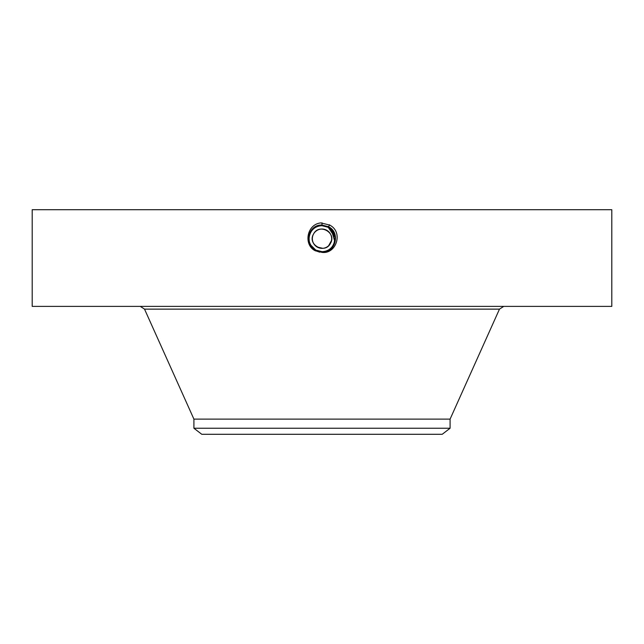 <?xml version="1.0" encoding="UTF-8"?>
<svg xmlns="http://www.w3.org/2000/svg" width="644" height="644" viewBox="0 0 644 644"><rect width="100%" height="100%" fill="white"/><g stroke="black" fill="none" stroke-linecap="round" stroke-linejoin="round"><path stroke-width="0.97" d="M317.202 247.071L322.837 248.318M328.625 245.718L331.467 240.606M331.62 237.797L331.539 237.169M193.908 428.244L450.092 428.244L442.219 434.289L201.781 434.289L193.908 428.244L193.908 419.115L450.092 419.115L499.478 309.128L503.713 306.391M313.523 234.062C318.973 222.84 336.981 232.669 330.477 243.327A9.66 9.66 0 0 1 317.371 247.167A9.66 9.66 0 0 1 313.523 234.062C307.027 244.712 325.027 254.541 330.477 243.327A9.66 9.66 0 0 0 326.629 230.214A9.66 9.66 0 0 0 313.523 234.062M334.228 234.327A12.977 12.977 0 0 1 319.601 251.45M314.208 249.075L315.777 250.081A12.977 12.977 0 0 1 313.459 248.463M313.024 248.077L313.105 248.141A12.977 12.977 0 0 1 311.64 246.507M309.096 240.091A12.977 12.977 0 0 1 310.609 232.468L310.601 232.484C313.161 228.145 316.961 225.899 322 225.714A12.977 12.977 0 0 1 324.407 225.939M328.215 227.3A12.977 12.977 0 0 1 330.541 228.918M330.879 229.224A12.977 12.977 0 0 1 333.351 232.404M311.656 246.531L315.769 250.089L310.625 244.937L315.777 250.081L322.113 251.675M330.734 229.087L328.223 227.3L324.391 225.931M333.761 244.189L334.349 242.699M334.727 241.234L331.298 229.634M330.05 228.507L328.223 227.3L322 225.714C316.961 225.899 313.161 228.153 310.609 232.468C313.153 228.153 316.953 225.899 322 225.714C316.953 225.899 313.153 228.153 310.609 232.468C308.492 236.614 308.5 240.776 310.625 244.937M334.896 237.185L328.223 227.3L330.927 229.272L328.223 227.3L322 225.658C309.201 224.861 303.767 244.43 315.729 250.162L322 251.772C334.848 252.569 340.29 232.935 328.287 227.187L322 225.569C309.112 224.772 303.646 244.47 315.689 250.242L322 251.86C334.928 252.657 340.41 232.895 328.335 227.107L322 225.481C309.023 224.684 303.525 244.511 315.649 250.315L322 251.941C335.258 252.706 340.338 232.726 328.376 227.034L322 225.4C308.693 224.627 303.598 244.68 315.608 250.387L322 252.029C335.355 252.794 340.459 232.677 328.416 226.954L322 225.311C308.605 224.539 303.477 244.72 315.568 250.468L322 252.118C335.444 252.891 340.579 232.645 328.456 226.881L322 225.223C308.524 224.45 303.364 244.76 315.528 250.54L322 252.207C335.524 252.979 340.7 232.605 328.496 226.801L322 225.134C308.428 224.362 303.243 244.801 315.488 250.621L322 252.295C335.613 253.068 340.821 232.565 328.537 226.728L322 225.054C308.347 224.265 303.123 244.841 315.439 250.693L322 252.376C336.369 254.388 343.695 231.735 329.478 225.006L320.841 222.896C306.52 224.353 303.34 245.203 315.375 250.814L321.976 252.376M32.2 306.391L611.8 306.391L611.8 209.711L32.2 209.711L32.2 306.391M333.978 243.69L334.969 238.143M315.375 250.814L315.777 250.089L322 251.675C334.759 252.48 340.169 232.975 328.247 227.26L322 225.658C309.192 224.869 303.767 244.438 315.729 250.17L322 251.772C334.856 252.569 340.29 232.927 328.287 227.179L322 225.569C309.104 224.772 303.646 244.478 315.689 250.242L322 251.86C334.936 252.657 340.41 232.887 328.327 227.107L322 225.481C309.015 224.684 303.525 244.519 315.649 250.315L322 251.949C335.025 252.746 340.531 232.854 328.376 227.026L322 225.392C308.693 224.635 303.598 244.688 315.608 250.395L322 252.029C335.347 252.802 340.459 232.685 328.416 226.954L322 225.311C308.605 224.539 303.477 244.72 315.568 250.468L322 252.118C335.435 252.891 340.579 232.645 328.456 226.881L322 225.223C308.516 224.45 303.356 244.76 315.528 250.548L322 252.207C335.524 252.979 340.7 232.605 328.496 226.801L322 225.134C308.436 224.362 303.243 244.801 315.479 250.621L322 252.287C335.605 253.068 340.821 232.565 328.537 226.728L322 225.054C308.347 224.265 303.123 244.841 315.439 250.693L319.706 252.182M310.255 244.221L310.641 244.97M333.391 244.913C330.839 249.236 327.039 251.49 322 251.675L322 251.683C327.039 251.49 330.839 249.236 333.391 244.913C336.522 237.717 334.791 231.848 328.223 227.3L322 225.658L322 222.848M334.767 236.34L332.167 230.624M311.302 246.048L309.796 243.126M309.257 241.154L309.039 238.038M322 251.941L322 251.691C334.767 252.472 340.169 232.967 328.247 227.26L329.591 224.796M193.908 419.115L144.522 309.128L499.478 309.128M322 251.949L322 252.376M450.092 428.244L450.092 419.115M144.522 309.128L140.287 306.391"/></g></svg>
